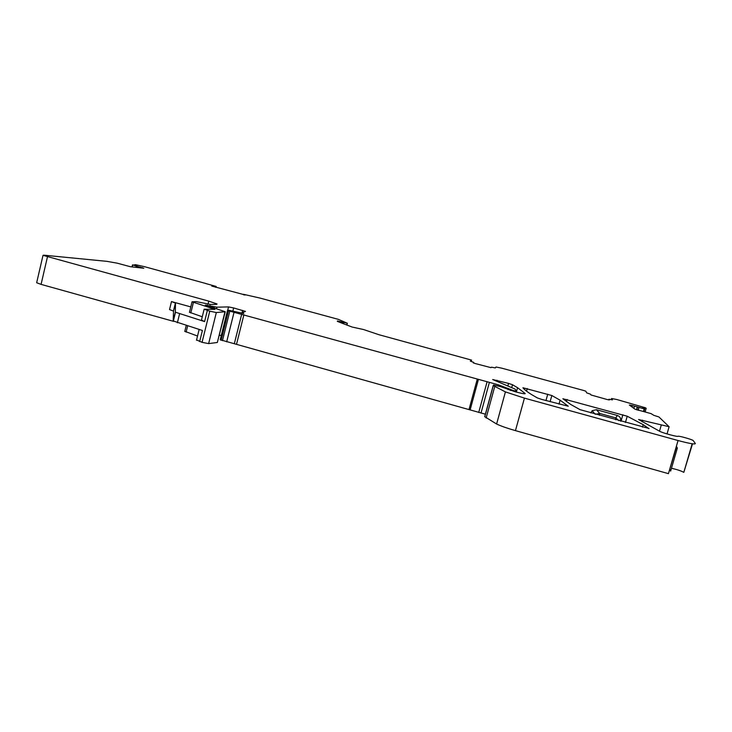 <?xml version="1.0" encoding="UTF-8"?>
<svg xmlns="http://www.w3.org/2000/svg" width="732" height="732" viewBox="0 0 732 732"><rect width="100%" height="100%" fill="white"/><g stroke="black" fill="none" stroke-linecap="round" stroke-linejoin="round"><path stroke-width="1.1" d="M608.731 399.91L608.914 399.233L609.372 399.956L607.194 399.535L590.953 394.96L590.514 394.191L586.652 392.855L585.856 391.208L583.596 390.458L501.695 368.15L496.003 367.007L495.335 367.922L491.419 367.19L491.044 367.665L475.278 363.548L473.247 362.862L473.705 362.367L473.531 362.999M470.328 361.123L473.705 362.367M470.337 361.105L471.564 360.107L471.188 361.489M337.351 321.385L352.202 327.067L363.639 329.556L378.865 334.689L471.564 360.107M337.461 320.964L347.224 323.205L346.739 325.054M243.5 294.31L260.189 298.116L338.504 319.399L347.224 323.205M243.436 294.74L245.165 295.023M211.777 286.075L245.183 294.969M211.795 285.983L216.16 286.441L205.774 283.54M137.433 267.509L137.68 266.503L132.565 264.911L136.994 265.432L134.816 264.682L136.152 264.819L144.478 266.668L205.784 283.494M137.68 266.503L143.82 268.232L130.323 266.704L117.248 263.181L106.936 261.351L43.764 255.166L43.014 255.34L36.719 282.506M631.808 406.836L632.183 405.528L629.355 405.034L635.047 409.206L651.05 413.617L653.896 415.364L658.919 416.956L669.112 426.729L638.597 419.518L659.834 431.377C663.293 433.161 677.814 437.077 678.042 436.281C678.28 435.604 691.136 439.173 693.122 440.463L695.354 443.537C695.208 444.571 689.452 443.565 678.061 440.527L524.432 398.126L505.419 391.895L493.286 385.636L493.542 384.986L500.285 386.551L515.996 391.968C522.136 393.587 525.21 394.109 525.219 393.542L517.57 387.704L512.492 384.73L508.566 383.403L492.673 379.524L515.081 389.085L516.472 391.254L513.278 390.54L498.501 384.858L229.811 311.155L227.533 310.395L228.86 310.277L243.719 313.497L243.042 312.253L245.504 311.402L233.654 307.952L228.54 306.909L216.919 307.175L205.326 305.079L225.236 311.731L216.324 312.546L209.764 311.164L204.137 309.233L214.924 309.352L192.04 301.794L196.268 301.63L210.487 304.457L216.645 304.375L217.047 303.972L208.776 301.127L43.014 255.34M510.963 390.568L511.156 389.799L510.945 390.568M632.183 405.528L644.169 408.822L643.419 411.439M608.914 399.233L612.474 399.864L611.559 398.501L616.838 399.516L645.533 407.815L642.595 407.504L644.169 408.822M522.923 387.759L551.837 395.527L560.099 400.184L568.261 406.233L541.543 399.352L537.224 397.869L531.405 394.475C527.141 391.794 524.313 389.561 522.923 387.759M649.037 428.476L580.037 409.664L570.585 404.366L562.871 398.73L627.223 416.224L643.172 424.652L648.982 428.659M669.908 469.45L670.631 471.133L677.365 448.011L676.377 446.41L669.734 469.276L676.56 446.575M671.473 468.251C676.899 469.468 681.016 470.832 683.816 472.341L692.509 443.812M678.061 440.527L668.435 473.65L515.447 430.626C507.34 428.312 501.063 426.106 496.607 424.02L484.712 416.664L493.212 385.544M485.389 414.184L220.231 339.776M219.344 335.457L221.357 335.238M225.127 312.189L217.349 342.475L208.629 343.61L202.059 342.338L196.56 339.941M197.521 336.034L184.803 331.312M47.452 256.859L41.074 284.373L173.685 321.385M41.074 284.373L36.664 282.744M190.787 306.909L171.48 301.575L175.497 303.075L175.323 312.18L173.182 320.945L202.407 330.48L199.662 341.588M202.27 316.782L189.478 312.262M175.323 312.18L204.603 321.586L201.465 320.067M646.2 408.282L645.157 411.906M590.834 412.93L592.142 410.716L596.443 409.719L617.378 415.474L615.795 417.89L599.691 413.452L595.702 414.266M620.507 421.101L620.571 420.9C621.029 418.265 619.967 416.453 617.378 415.474M171.48 301.575L169.531 309.572L173.53 311.109L173.182 320.945M339.309 322.144L339.483 321.467M342.082 323.233L342.329 322.263M342.329 323.324L342.594 322.327M343.317 323.709L343.619 322.547M343.39 323.745L343.701 322.565M215.51 287.209L215.629 286.743M215.675 287.255L215.794 286.77M216.004 287.347L216.15 286.788M216.022 287.347L216.16 286.779M132.684 264.993L132.218 266.915M136.006 267.345L136.298 266.128M136.097 267.354L136.39 266.146M137.168 267.482L137.424 266.439M140.306 267.839L140.48 267.125M142.173 268.049L142.282 267.583M208.776 301.127L208.044 304.082M193.422 302.353L190.814 312.994M214.055 309.005L213.936 309.48M207.348 310.441L204.603 321.586M179.532 313.964L177.382 322.775M209.764 311.164L202.059 342.338M216.324 312.546L208.629 343.61M224.87 312.216L217.349 342.475M207.11 305.088L206.982 305.637M207.312 305.061L207.156 305.683M210.047 305.491L209.819 306.424M214.32 306.653L214.037 307.788M216.919 307.175L216.562 308.593M228.54 306.909L227.698 310.313M233.654 307.952L232.849 311.192M242.64 310.423L241.899 313.415M228.494 310.752L221.155 340.261M229.811 311.155L222.464 340.682M234.039 312.317L226.673 341.862M241.688 314.238L234.313 343.756M243.893 314.815L236.509 344.333M477.301 379.02L469.038 409.444M478.435 379.35L470.164 409.774M487.045 381.939L478.719 412.464M489.333 382.562L480.997 413.104M498.501 384.858L498.181 386.02M501.091 386.267L500.963 386.734M508.328 388.509L508.008 389.671M510.25 389.186L509.948 390.266L510.231 389.177M513.278 390.54L513.105 391.172M514.614 390.906L514.44 391.538M516.472 391.254L516.252 392.041M516.627 390.769L516.27 392.041M496.991 380.228L496.726 381.198M508.566 383.403L507.935 385.718M512.492 384.73L511.769 387.356M493.286 385.636L484.767 416.81M505.419 391.895L496.607 424.02M524.432 398.126L515.447 430.626M642.559 420.177L642.083 421.824M661.206 425.292L659.495 431.203M669.075 426.875L667.035 433.92M630.261 405.702L630.426 405.116M632.045 407.01L632.448 405.601M633.857 408.346L634.47 406.196M636.474 409.755L637.233 407.111M636.767 409.847L637.526 407.202M638.057 410.259L638.835 407.55M638.176 410.295L638.954 407.578M644.563 408.895L643.803 411.54M643.84 407.724L643.684 408.264M644.974 408.026L643.959 411.576M611.559 398.501L611.22 399.681M527.269 388.536L526.546 391.144M547.756 394.164L545.971 400.569M551.837 395.527L550.107 401.712M567.09 399.462L566.467 401.658M622.85 414.77L621.001 421.239M627.223 416.224L625.439 422.465M187.63 325.932L186.12 332.108M175.497 303.075L173.53 311.109M596.443 409.719L599.691 413.452L599.426 415.3M618.86 420.653L615.795 417.89L615.566 419.747M347.389 323.224L346.895 325.109M134.816 264.682L134.697 265.167M132.492 264.92L132.016 266.896M192.04 301.794L189.442 312.418M204.137 309.233L201.401 320.332M227.533 310.395L220.204 339.868M517.57 387.704L516.371 392.068M494.713 386.642L486.13 418.009M692.161 443.766L683.816 472.341M560.099 400.184L558.983 404.156M643.172 424.652L642.458 427.149M199.141 329.482L196.478 340.261M186.23 325.502L184.757 331.495M175.415 302.966L173.457 310.99M175.46 312.372L173.319 321.147M592.142 410.716L594.979 414.074"/></g></svg>
